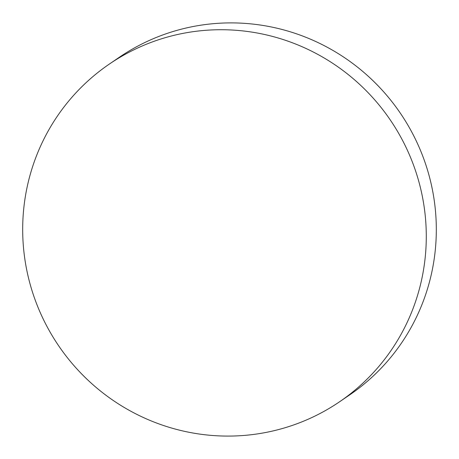 <?xml version="1.0" encoding="UTF-8"?>
<svg xmlns="http://www.w3.org/2000/svg" width="459" height="459" viewBox="0 0 459 459"><rect width="100%" height="100%" fill="white"/><g stroke="black" fill="none" stroke-linecap="round" stroke-linejoin="round"><path stroke-width="0.69" d="M339.482 401.837L349.511 395.01A204.358 200.606 -124.2 0 0 430.708 181.919A204.358 200.606 -124.2 0 0 187.266 27.752A204.358 200.606 -124.2 0 0 119.518 57.14L109.489 63.973A204.358 200.606 55.8 0 1 420.679 188.747A204.358 200.606 55.8 0 1 339.482 401.837A204.358 200.606 55.8 0 1 28.292 277.058A204.358 200.606 55.8 0 1 109.489 63.973"/></g></svg>
